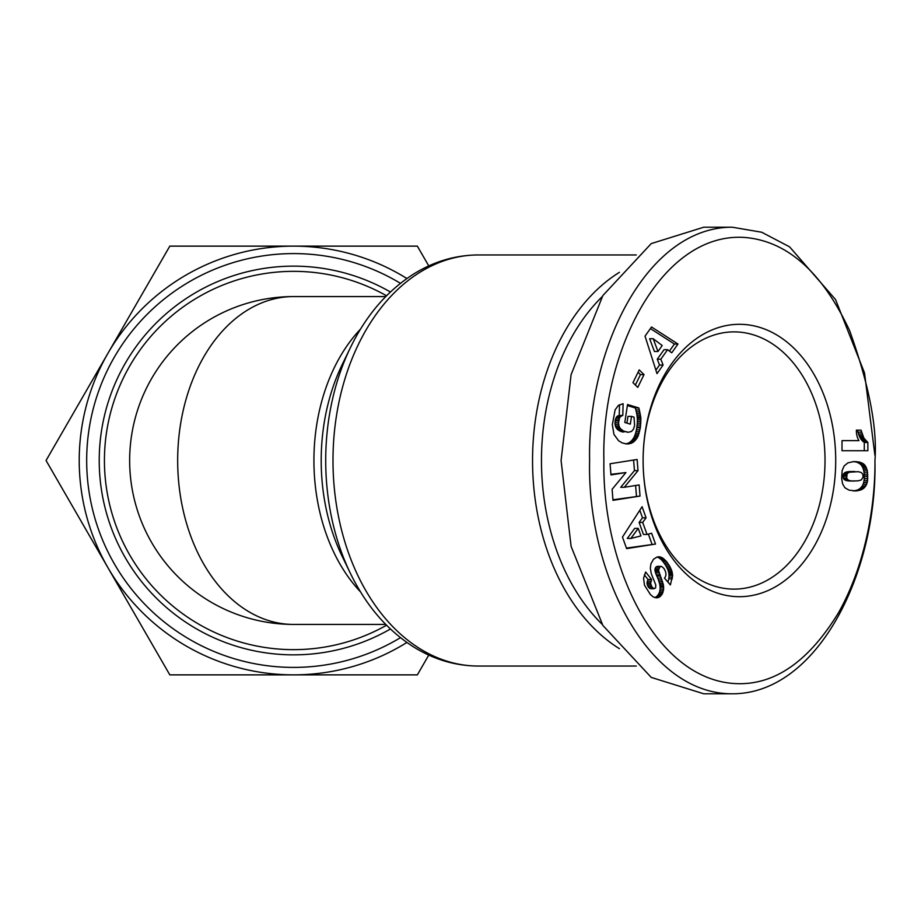<?xml version="1.0" encoding="UTF-8"?>
<svg xmlns="http://www.w3.org/2000/svg" width="921" height="921" viewBox="0 0 921 921"><rect width="100%" height="100%" fill="white"/><g stroke="black" fill="none" stroke-linecap="round" stroke-linejoin="round"><path stroke-width="1.38" d="M603.888 460.5C602.069 562.708 652.69 673.85 729.582 683.106C770.566 687.849 806.877 664.409 838.478 612.776C869.32 558.091 875.411 493.691 874.95 460.5C877.414 427.689 868.94 384.333 849.542 330.432C822.28 272.386 787.651 241.417 745.642 237.537C662.026 230.826 601.068 350.889 603.888 460.5M732.287 693.789L703.748 693.789L651.239 677.407L602.875 625.463L571.101 546.372L561.085 460.5L571.101 374.628L602.875 295.537L651.239 243.593L703.748 227.211L732.287 227.211C647.026 226.9 587.172 348.529 589.613 460.5C586.93 571.941 647.095 694.192 732.287 693.789C817.238 694.054 877.322 573.23 874.95 460.5M874.915 455.319L864.52 372.924L835.566 299.578L789.573 246.851L761.702 232.23L732.287 227.211M825.02 460.5A128.618 90.949 -90 0 1 734.072 589.118A128.618 90.949 -90 0 1 643.111 460.512A136.193 96.302 -90 0 1 643.111 460.5A128.618 90.949 -90 0 1 734.072 331.882A128.618 90.949 -90 0 1 825.02 460.5M835.715 460.5A136.193 96.302 -90 0 1 739.425 596.693A136.193 96.302 -90 0 1 643.111 460.512A136.193 96.302 -90 0 1 643.111 460.488A136.193 96.302 -90 0 1 739.425 324.307A136.193 96.302 -90 0 1 835.715 460.5M856.38 430.913A14.828 10.488 -90 0 1 856.392 430.142L861.043 430.142L863.84 438.051L867.858 442.471L867.858 450.726L842.013 450.726L842.013 440.641L858.948 440.641A14.828 10.488 -90 0 1 856.38 430.913M602.196 296.654A199.235 140.878 90 0 0 541.467 460.5A199.235 140.878 90 0 0 602.196 624.346M619.43 272.317A205.544 145.345 90 0 0 532.545 460.5A205.544 145.345 90 0 0 619.43 648.683M293.58 296.574A163.926 115.919 90 0 0 177.672 460.5A163.926 115.919 90 0 0 293.58 624.426A163.926 163.926 0 0 1 129.654 460.5A163.926 163.926 0 0 1 293.58 296.574L385.749 296.574M386.544 295.768A189.15 189.15 0 0 0 104.43 460.5A189.15 189.15 0 0 0 386.544 625.232M650.353 594.494L644.481 585.169L643.572 578.169L645.644 572.01L651.584 579.47L650.617 583.465L651.999 587.091L654.014 588.692L655.602 587.92L655.764 584.893L651.297 573.771L650.318 568.28L650.917 563.813L653.553 559.208L657.007 557.032L662.015 557.585L666.39 561.396L669.82 566.45L671.881 571.055L672.618 575.406L670.373 584.927L664.478 578.089C666.631 575.683 666.413 572.425 663.834 568.349L661.646 566.484L659.989 566.645L658.503 570.226L663.385 584.835L663.661 589.106L662.303 593.872L659.597 596.935L656.788 597.89L653.311 596.958L650.353 594.494M661.255 566.403L656.431 566.645L657.686 566.403L655.74 567.255L659.298 567.255M612.108 489.304L625.935 472.542L610.968 474.914L610.082 463.758L637.125 459.487L638.011 470.631L624.288 487.29L639.139 484.93L640.026 496.062L612.983 500.333L612.108 489.304M632.969 382.664L639.243 369.908L644.032 374.617L637.769 387.373L632.969 382.664M651.527 326.99L677.983 344.028L671.743 352.812L667.61 349.681L660.841 359.213L663.085 365.038L657.007 373.615L645.034 336.142L651.527 326.99M612.338 424.777L615.124 409.81L618.371 405.436L623.103 403.697L622.803 415.336L620.443 416.591L619.419 418.272L618.544 422.808L619.016 426.158L620.351 428.656L623.609 431.097L628.226 432.271L631.53 431.442L633.521 429.059L634.604 425.456L634.028 417.155L631.518 416.384L630.332 424.155L624.795 422.463L627.535 404.515L638.875 407.968L640.866 418.099L640.337 427.793L637.977 436.45L633.061 442.391L626.326 443.934L622.216 442.909L618.659 440.825L613.973 434.447L612.338 424.777M622.469 537.07L642.087 506.723L646.07 517.809L642.685 522.414L647.014 534.456L651.619 533.236L655.51 544.058L626.625 548.628L622.469 537.07M864.577 487.543L861.008 489.891L855.655 490.939L849.012 490.133L844.879 487.739L842.657 483.986L841.656 478.609L842.139 470.527L844.12 465.991L847.815 462.906L853.272 461.64L859.5 462.077L863.956 464.23L865.752 466.452L867.375 470.942L867.617 480.463L866.649 484.25L864.577 487.543L861.008 487.543L862.01 486.276L865.579 486.276M655.176 597.671L657.962 597.671M654.75 597.556L658.377 597.533M654.808 597.533L659.597 596.935M656.028 596.935L657.122 596.071L660.679 596.071M657.122 596.071L658.078 594.931L661.646 594.931M658.078 594.931L658.745 593.872L662.303 593.872M658.745 593.872L659.413 592.376L662.982 592.376M659.413 592.376L659.862 590.81L663.431 590.81M659.862 590.81L660.092 589.106L663.661 589.106M660.092 589.106L660.115 587.31L663.684 587.31M660.115 587.31L660.035 586.263L663.604 586.263M660.035 586.263L659.816 584.835L663.385 584.835M659.816 584.835L659.482 583.292L663.051 583.292M659.482 583.292L658.999 581.658L662.567 581.658M658.999 581.658L658.423 579.908L661.992 579.908M658.423 579.908L657.709 578.054L661.278 578.054M657.709 578.054L656.293 574.773L659.862 574.773M656.293 574.773L655.568 572.874L659.125 572.874M655.568 572.874L655.119 571.377L658.688 571.377M655.119 571.377L654.935 570.226L658.503 570.226M654.935 570.226L655.027 568.844L658.596 568.844M655.027 568.844L655.74 567.255M667.99 582.164L668.75 578.883L672.318 578.883M668.75 578.883L668.968 577.156L672.537 577.156M668.968 577.156L669.049 575.406L672.618 575.406M669.049 575.406L668.945 573.887L672.514 573.887M668.945 573.887L668.704 572.505L672.261 572.505M668.704 572.505L668.312 571.055L671.881 571.055M668.312 571.055L667.783 569.569L671.34 569.569M667.783 569.569L667.092 568.038L670.649 568.038M667.092 568.038L666.263 566.45L669.82 566.45M666.263 566.45L665.273 564.803L668.842 564.803M665.273 564.803L664.133 563.134L667.702 563.134M664.133 563.134L667.449 562.777M663.88 562.777L662.821 561.396L666.39 561.396M662.821 561.396L661.773 560.21L665.342 560.21M661.773 560.21L660.737 559.197L664.306 559.197M660.737 559.197L659.712 558.379L663.27 558.379M659.712 558.379L658.688 557.735L662.257 557.735M658.688 557.735L662.015 557.585M658.446 557.585L657.203 557.078L660.76 557.078M658.181 556.802L659.505 556.802M653.116 588.289L650.445 588.692L654.014 588.692M649.547 588.289L648.43 587.091L651.999 587.091M648.43 587.091L648.096 586.55L651.665 586.55M648.096 586.55L647.371 585.008L650.928 585.008M647.371 585.008L647.049 583.465L650.617 583.465M647.049 583.465L647.049 582.82L650.617 582.82M647.049 582.82L647.325 581.186L650.882 581.186M647.325 581.186L648.016 579.47L651.584 579.47M648.016 579.47L644.343 574.854M610.922 474.35L625.935 472.542M612.937 499.781L640.026 496.062M636.457 496.062L635.617 485.494M638.011 470.631L634.442 470.631L620.719 487.29L624.288 487.29M634.442 470.631L633.602 460.04M644.032 374.617L640.475 374.617L638.08 372.268M635.363 385.013L640.475 374.617M669.429 351.062L674.414 344.028L677.983 344.028M674.414 344.028L650.399 328.567M655.89 370.138L659.517 365.038L663.085 365.038M659.517 365.038L657.272 359.213L660.841 359.213M657.272 359.213L664.041 349.681L667.61 349.681M626.027 443.887L628.847 443.887M625.601 443.83L630.068 443.657M626.499 443.657L631.253 443.277M627.685 443.277L631.852 443.036M628.283 443.036L633.061 442.391M629.504 442.391L630.62 441.596L634.189 441.596M630.62 441.596L631.656 440.629L635.225 440.629M631.656 440.629L632.612 439.513L636.181 439.513M632.612 439.513L633.487 438.212L637.056 438.212M633.487 438.212L637.32 437.74M633.752 437.74L634.408 436.45L637.977 436.45M634.408 436.45L635.006 435.011L638.575 435.011M635.006 435.011L635.536 433.434L639.093 433.434M635.536 433.434L636.008 431.696L639.577 431.696M636.008 431.696L636.423 429.819L639.991 429.819M636.423 429.819L636.768 427.793L640.337 427.793M636.768 427.793L636.883 427.033L640.452 427.033M636.883 427.033L637.113 425.088L640.682 425.088M637.113 425.088L637.286 423.211L640.855 423.211M637.286 423.211L637.367 421.427L640.924 421.427M637.367 421.427L637.378 419.734L640.947 419.734M637.378 419.734L637.297 418.099L640.866 418.099M637.297 418.099L637.182 416.879L640.751 416.879M637.182 416.879L636.987 415.313L640.544 415.313M636.987 415.313L636.699 413.621L640.268 413.621M636.699 413.621L636.319 411.837L639.876 411.837M636.319 411.837L635.858 409.949L639.427 409.949M635.858 409.949L635.306 407.968L638.875 407.968M635.306 407.968L627.374 405.551M626.925 423.119L627.949 416.384L631.518 416.384M626.798 432.087L628.226 432.271M623.241 432.087L621.687 431.707L625.255 431.707M621.687 431.707L625.094 431.661M621.525 431.661L620.04 431.097L623.609 431.097M620.04 431.097L618.762 430.406L622.331 430.406M618.762 430.406L617.669 429.6L621.238 429.6M617.669 429.6L616.782 428.656L620.351 428.656M616.782 428.656L616.068 427.609L619.637 427.609M616.068 427.609L615.447 426.158L619.016 426.158M615.447 426.158L615.078 424.535L618.647 424.535M615.078 424.535L614.975 422.808L618.544 422.808M614.975 422.808L615.136 420.955L618.693 420.955M615.136 420.955L615.32 419.918L618.889 419.918M615.32 419.918L615.85 418.272L619.419 418.272M615.85 418.272L616.575 416.96L620.144 416.96M616.575 416.96L620.443 416.591M616.886 416.591L617.956 415.751L621.525 415.751M617.956 415.751L622.803 415.336M619.246 415.336L619.511 404.71M646.07 517.809L642.501 517.809L639.796 510.269M626.43 548.087L655.51 544.058M651.953 544.058L648.361 534.099M642.685 522.414L639.116 522.414L643.445 534.456L647.014 534.456M639.116 522.414L642.501 517.809M863.461 488.591L859.892 488.591L861.008 487.543M862.01 486.276L865.924 485.735M862.355 485.735L863.081 484.25L866.649 484.25M863.081 484.25L863.668 482.466L867.237 482.466M863.668 482.466L867.329 482.074M863.76 482.074L864.048 480.463L867.617 480.463M864.048 480.463L864.243 478.609L867.812 478.609M864.243 478.609L864.289 476.514L867.858 476.514M864.289 476.514L864.255 474.799L867.824 474.799M864.255 474.799L864.082 472.795L867.651 472.795M864.082 472.795L863.806 470.942L867.375 470.942M863.806 470.942L863.391 469.284L866.96 469.284M863.391 469.284L862.839 467.787L866.408 467.787M862.839 467.787L862.183 466.452L865.752 466.452M862.183 466.452L861.388 465.278L864.957 465.278M861.388 465.278L864.773 465.036M861.204 465.036L860.387 464.23L863.956 464.23M860.387 464.23L859.477 463.516L863.046 463.516M859.477 463.516L858.418 462.929L861.987 462.929M858.418 462.929L857.244 462.446L860.813 462.446M857.244 462.446L859.5 462.077M855.931 462.077L858.073 461.812M853.272 461.64L856.518 461.64M854.504 461.812L853.111 461.663M854.907 490.939L855.655 490.939M853.042 490.87L856.979 490.847M853.422 490.847L858.291 490.617M854.734 490.617L859.569 490.329M856 490.329L860.836 489.937M857.267 489.937L861.008 489.891M857.439 489.891L862.321 489.304M858.752 489.304L859.892 488.591M855.39 440.641L842.013 440.641M842.013 450.726L864.289 450.726L864.289 442.471L867.858 442.471M864.289 442.471L863.207 441.643L866.776 441.643M863.207 441.643L862.137 440.618L865.705 440.618M862.137 440.618L861.147 439.421L864.715 439.421M861.147 439.421L860.272 438.051L863.84 438.051M860.272 438.051L859.73 437.049L863.299 437.049M859.73 437.049L859.109 435.633L862.678 435.633M859.109 435.633L858.522 433.998L862.091 433.998M858.522 433.998L857.992 432.168L861.561 432.168M857.992 432.168L857.474 430.142L856.392 430.142M649.627 338.721L654.428 351.5L657.985 351.5L662.222 345.536L653.185 338.721L649.627 338.721M638.241 528.389L634.673 528.389L627.305 538.44L630.862 538.44L640.947 535.918L638.241 528.389L630.862 538.44M854.803 471.483L847.93 471.679L844.718 472.657L842.922 475.213L843.59 478.851L845.973 480.509L849.588 481.004L857.981 480.854L861.227 479.956L863.058 477.262L862.908 474.488L861.388 472.577L858.245 471.679L849.116 472.231L847.078 473.797L846.698 477.953L843.129 477.953M653.185 338.721L657.985 351.5M842.83 476.215L846.399 476.215M842.922 475.213L846.491 475.213M843.509 473.797L847.078 473.797M844.615 472.726L848.183 472.726M844.718 472.657L848.287 472.657M845.547 472.231L849.116 472.231M846.618 471.897L850.187 471.897M847.93 471.679L851.488 471.679M849.461 471.529L853.03 471.529M849.588 481.004L854.619 481.027M848.137 480.9L853.145 481.004M846.929 480.739L851.695 480.9M845.973 480.509L850.486 480.739M845.869 480.463L849.542 480.509M844.522 479.806L849.438 480.463M843.59 478.851L847.159 478.851L848.091 479.806M846.698 477.953L847.159 478.851M406.886 642.478A214.374 214.374 0 0 1 107.93 353.319A214.374 214.374 0 0 1 406.886 278.522M428.772 265.916L417.351 246.126L169.821 246.126L46.05 460.5L169.821 674.874L417.351 674.874L428.772 655.084M636.273 254.956L478.321 254.956A205.544 145.345 90 0 0 332.988 460.5A205.544 145.345 90 0 0 478.321 666.044C455.745 665.929 434.378 659.678 414.22 647.325C387.488 630.505 366.224 605.868 350.429 573.403A199.776 141.27 90 0 1 325.712 460.5A199.776 141.27 90 0 1 350.429 347.597L342.198 364.601A169.694 119.995 90 0 0 321.199 460.5A169.694 119.995 90 0 0 342.198 556.399L350.429 573.403M360.548 329.085A163.926 115.919 90 0 0 313.923 460.5A163.926 115.919 90 0 0 360.548 591.915M390.423 291.992A194.354 194.354 0 0 0 99.226 460.5A194.354 194.354 0 0 0 390.423 629.008M400.451 283.323A206.914 206.914 0 0 0 86.678 460.5A206.914 206.914 0 0 0 400.451 637.677M656.869 576.097L660.438 576.097M669.037 575.234L672.606 575.234M859.938 488.544L863.507 488.544M657.295 566.369L660.852 566.369M478.321 666.044L636.273 666.044M478.321 254.956C455.745 255.071 434.378 261.322 414.22 273.675C387.488 290.495 366.224 315.132 350.429 347.597M293.58 624.426L385.749 624.426"/></g></svg>
